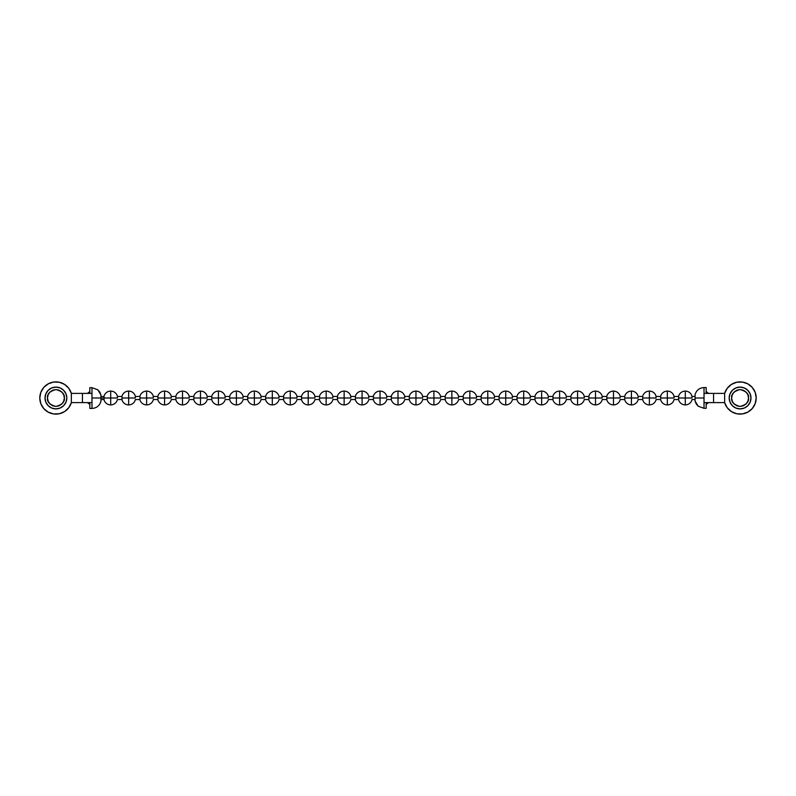 <?xml version="1.0" encoding="UTF-8"?>
<svg xmlns="http://www.w3.org/2000/svg" width="796" height="796" viewBox="0 0 796 796"><rect width="100%" height="100%" fill="white"/><g stroke="black" fill="none" stroke-linecap="round" stroke-linejoin="round"><path stroke-width="1.19" d="M91.978 408.438C96.585 408.139 99.57 405.791 100.933 401.373L100.933 398L104.047 398L100.933 398L100.933 394.995L97.858 389.821L91.978 387.682L91.978 398L100.933 398C100.933 402.348 100.933 402.348 100.933 398L100.933 394.995L99.828 392.159L100.933 394.995L97.858 389.821L99.818 392.139L97.858 389.821L91.978 387.682L89.829 387.682L89.829 393.393L91.978 393.393L91.978 387.682L89.829 387.682L89.829 393.393L71.361 393.393L68.784 388.299L64.585 384.418L59.302 382.249L53.591 382.05L48.168 383.871L43.72 387.463L40.815 392.378L39.8 398L40.815 403.622L43.72 408.537L48.168 412.129L53.591 413.95L59.302 413.751A16.119 16.119 0 0 1 39.8 398A16.119 16.119 0 0 1 71.361 393.393L91.978 393.393L91.978 402.607L89.829 402.607L89.829 408.438L91.978 408.438L91.978 402.607L91.978 408.388M117.36 398L104.047 398L104.047 399.841A6.905 6.905 0 0 0 110.704 404.905L110.704 391.095A6.905 6.905 0 0 0 104.047 396.159A6.905 6.905 0 0 1 117.36 396.159A6.905 6.905 0 0 0 110.704 391.095L110.704 404.905A6.905 6.905 0 0 1 104.047 399.841L104.047 398L117.36 398L117.36 396.159L117.36 398M135.32 398L122.007 398L122.007 399.841A6.905 6.905 0 0 0 128.663 404.905L128.663 391.095A6.905 6.905 0 0 0 122.007 396.159A6.905 6.905 0 0 1 135.32 396.159A6.905 6.905 0 0 0 128.663 391.095L128.663 404.905A6.905 6.905 0 0 1 122.007 399.841L122.007 398L135.32 398L135.32 396.159L135.32 398M153.27 398L139.957 398L139.957 399.841A6.905 6.905 0 0 0 146.613 404.905L146.613 391.095A6.905 6.905 0 0 0 139.957 396.159A6.905 6.905 0 0 1 153.27 396.159A6.905 6.905 0 0 0 146.613 391.095L146.613 404.905A6.905 6.905 0 0 1 139.957 399.841L139.957 398L153.27 398L153.27 396.159L153.27 398M171.23 398L157.916 398L157.916 399.841A6.905 6.905 0 0 0 164.573 404.905L164.573 391.095A6.905 6.905 0 0 0 157.916 396.159A6.905 6.905 0 0 1 171.23 396.159A6.905 6.905 0 0 0 164.573 391.095L164.573 404.905A6.905 6.905 0 0 1 157.916 399.841L157.916 398L171.23 398L171.23 396.159L171.23 398M189.179 398L175.876 398L175.876 399.841A6.905 6.905 0 0 0 182.523 404.905L182.523 391.095A6.905 6.905 0 0 0 175.876 396.159A6.905 6.905 0 0 1 189.179 396.159A6.905 6.905 0 0 0 182.523 391.095L182.523 404.905A6.905 6.905 0 0 1 175.876 399.841L175.876 398L189.179 398L189.179 396.159L189.179 398M207.139 398L193.826 398L193.826 399.841A6.905 6.905 0 0 0 200.483 404.905L200.483 391.095A6.905 6.905 0 0 0 193.826 396.159A6.905 6.905 0 0 1 207.139 396.159A6.905 6.905 0 0 0 200.483 391.095L200.483 404.905A6.905 6.905 0 0 1 193.826 399.841L193.826 398L207.139 398L207.139 396.159L207.139 398M225.099 398L211.786 398L211.786 399.841A6.905 6.905 0 0 0 218.442 404.905L218.442 391.095A6.905 6.905 0 0 0 211.786 396.159A6.905 6.905 0 0 1 225.099 396.159A6.905 6.905 0 0 0 218.442 391.095L218.442 404.905A6.905 6.905 0 0 1 211.786 399.841L211.786 398L225.099 398L225.099 396.159L225.099 398M243.049 398L229.736 398L229.736 399.841A6.905 6.905 0 0 0 236.392 404.905L236.392 391.095A6.905 6.905 0 0 0 229.736 396.159A6.905 6.905 0 0 1 243.049 396.159A6.905 6.905 0 0 0 236.392 391.095L236.392 404.905A6.905 6.905 0 0 1 229.736 399.841L229.736 398L243.049 398L243.049 396.159L243.049 398M261.008 398L247.695 398L247.695 399.841A6.905 6.905 0 0 0 254.352 404.905L254.352 391.095A6.905 6.905 0 0 0 247.695 396.159A6.905 6.905 0 0 1 261.008 396.159A6.905 6.905 0 0 0 254.352 391.095L254.352 404.905A6.905 6.905 0 0 1 247.695 399.841L247.695 398L261.008 398L261.008 396.159L261.008 398M278.968 398L265.655 398L265.655 399.841A6.905 6.905 0 0 0 272.312 404.905L272.312 391.095A6.905 6.905 0 0 0 265.655 396.159A6.905 6.905 0 0 1 278.968 396.159A6.905 6.905 0 0 0 272.312 391.095L272.312 404.905A6.905 6.905 0 0 1 265.655 399.841L265.655 398L278.968 398L278.968 396.159L278.968 398M296.918 398L283.605 398L283.605 399.841A6.905 6.905 0 0 0 290.261 404.905L290.261 391.095A6.905 6.905 0 0 0 283.605 396.159A6.905 6.905 0 0 1 296.918 396.159A6.905 6.905 0 0 0 290.261 391.095L290.261 404.905A6.905 6.905 0 0 1 283.605 399.841L283.605 398L296.918 398L296.918 396.159L296.918 398M314.878 398L301.565 398L301.565 399.841A6.905 6.905 0 0 0 308.221 404.905L308.221 391.095A6.905 6.905 0 0 0 301.565 396.159A6.905 6.905 0 0 1 314.878 396.159A6.905 6.905 0 0 0 308.221 391.095L308.221 404.905A6.905 6.905 0 0 1 301.565 399.841L301.565 398L314.878 398L314.878 396.159L314.878 398M332.827 398L319.524 398L319.524 399.841A6.905 6.905 0 0 0 326.171 404.905L326.171 391.095A6.905 6.905 0 0 0 319.524 396.159A6.905 6.905 0 0 1 332.827 396.159A6.905 6.905 0 0 0 326.171 391.095L326.171 404.905A6.905 6.905 0 0 1 319.524 399.841L319.524 398L332.827 398L332.827 396.159L332.827 398M350.787 398L337.474 398L337.474 399.841A6.905 6.905 0 0 0 344.131 404.905L344.131 391.095A6.905 6.905 0 0 0 337.474 396.159A6.905 6.905 0 0 1 350.787 396.159A6.905 6.905 0 0 0 344.131 391.095L344.131 404.905A6.905 6.905 0 0 1 337.474 399.841L337.474 398L350.787 398L350.787 396.159L350.787 398M368.747 398L355.434 398L355.434 399.841A6.905 6.905 0 0 0 362.09 404.905L362.09 391.095A6.905 6.905 0 0 0 355.434 396.159A6.905 6.905 0 0 1 368.747 396.159A6.905 6.905 0 0 0 362.09 391.095L362.09 404.905A6.905 6.905 0 0 1 355.434 399.841L355.434 398L368.747 398L368.747 396.159L368.747 398M386.697 398L373.384 398L373.384 399.841A6.905 6.905 0 0 0 380.04 404.905L380.04 391.095A6.905 6.905 0 0 0 373.384 396.159A6.905 6.905 0 0 1 386.697 396.159A6.905 6.905 0 0 0 380.04 391.095L380.04 404.905A6.905 6.905 0 0 1 373.384 399.841L373.384 398L386.697 398L386.697 396.159L386.697 398M404.657 398L391.343 398L391.343 399.841A6.905 6.905 0 0 0 398 404.905L398 391.095A6.905 6.905 0 0 0 391.343 396.159A6.905 6.905 0 0 1 404.657 396.159A6.905 6.905 0 0 0 398 391.095L398 404.905A6.905 6.905 0 0 1 391.343 399.841L391.343 398L404.657 398L404.657 396.159L404.657 398M422.616 398L409.303 398L409.303 399.841A6.905 6.905 0 0 0 415.96 404.905L415.96 391.095A6.905 6.905 0 0 0 409.303 396.159A6.905 6.905 0 0 1 422.616 396.159A6.905 6.905 0 0 0 415.96 391.095L415.96 404.905A6.905 6.905 0 0 1 409.303 399.841L409.303 398L422.616 398L422.616 396.159L422.616 398M440.566 398L427.253 398L427.253 399.841A6.905 6.905 0 0 0 433.91 404.905L433.91 391.095A6.905 6.905 0 0 0 427.253 396.159A6.905 6.905 0 0 1 440.566 396.159A6.905 6.905 0 0 0 433.91 391.095L433.91 404.905A6.905 6.905 0 0 1 427.253 399.841L427.253 398L440.566 398L440.566 396.159L440.566 398M458.526 398L445.213 398L445.213 399.841A6.905 6.905 0 0 0 451.869 404.905L451.869 391.095A6.905 6.905 0 0 0 445.213 396.159A6.905 6.905 0 0 1 458.526 396.159A6.905 6.905 0 0 0 451.869 391.095L451.869 404.905A6.905 6.905 0 0 1 445.213 399.841L445.213 398L458.526 398L458.526 396.159L458.526 398M476.476 398L463.173 398L463.173 399.841A6.905 6.905 0 0 0 469.829 404.905L469.829 391.095A6.905 6.905 0 0 0 463.173 396.159A6.905 6.905 0 0 1 476.476 396.159A6.905 6.905 0 0 0 469.829 391.095L469.829 404.905A6.905 6.905 0 0 1 463.173 399.841L463.173 398L476.476 398L476.476 396.159L476.476 398M494.435 398L481.122 398L481.122 399.841A6.905 6.905 0 0 0 487.779 404.905L487.779 391.095A6.905 6.905 0 0 0 481.122 396.159A6.905 6.905 0 0 1 494.435 396.159A6.905 6.905 0 0 0 487.779 391.095L487.779 404.905A6.905 6.905 0 0 1 481.122 399.841L481.122 398L494.435 398L494.435 396.159L494.435 398M512.395 398L499.082 398L499.082 399.841A6.905 6.905 0 0 0 505.739 404.905L505.739 391.095A6.905 6.905 0 0 0 499.082 396.159A6.905 6.905 0 0 1 512.395 396.159A6.905 6.905 0 0 0 505.739 391.095L505.739 404.905A6.905 6.905 0 0 1 499.082 399.841L499.082 398L512.395 398L512.395 396.159L512.395 398M530.345 398L517.032 398L517.032 399.841A6.905 6.905 0 0 0 523.688 404.905L523.688 391.095A6.905 6.905 0 0 0 517.032 396.159A6.905 6.905 0 0 1 530.345 396.159A6.905 6.905 0 0 0 523.688 391.095L523.688 404.905A6.905 6.905 0 0 1 517.032 399.841L517.032 398L530.345 398L530.345 396.159L530.345 398M548.305 398L534.992 398L534.992 399.841A6.905 6.905 0 0 0 541.648 404.905L541.648 391.095A6.905 6.905 0 0 0 534.992 396.159A6.905 6.905 0 0 1 548.305 396.159A6.905 6.905 0 0 0 541.648 391.095L541.648 404.905A6.905 6.905 0 0 1 534.992 399.841L534.992 398L548.305 398L548.305 396.159L548.305 398M566.264 398L552.951 398L552.951 399.841A6.905 6.905 0 0 0 559.608 404.905L559.608 391.095A6.905 6.905 0 0 0 552.951 396.159A6.905 6.905 0 0 1 566.264 396.159A6.905 6.905 0 0 0 559.608 391.095L559.608 404.905A6.905 6.905 0 0 1 552.951 399.841L552.951 398L566.264 398L566.264 396.159L566.264 398M584.214 398L570.901 398L570.901 399.841A6.905 6.905 0 0 0 577.558 404.905L577.558 391.095A6.905 6.905 0 0 0 570.901 396.159A6.905 6.905 0 0 1 584.214 396.159A6.905 6.905 0 0 0 577.558 391.095L577.558 404.905A6.905 6.905 0 0 1 570.901 399.841L570.901 398L584.214 398L584.214 396.159L584.214 398M602.174 398L588.861 398L588.861 399.841A6.905 6.905 0 0 0 595.517 404.905L595.517 391.095A6.905 6.905 0 0 0 588.861 396.159A6.905 6.905 0 0 1 602.174 396.159A6.905 6.905 0 0 0 595.517 391.095L595.517 404.905A6.905 6.905 0 0 1 588.861 399.841L588.861 398L602.174 398L602.174 396.159L602.174 398M620.124 398L606.821 398L606.821 399.841A6.905 6.905 0 0 0 613.477 404.905L613.477 391.095A6.905 6.905 0 0 0 606.821 396.159A6.905 6.905 0 0 1 620.124 396.159A6.905 6.905 0 0 0 613.477 391.095L613.477 404.905A6.905 6.905 0 0 1 606.821 399.841L606.821 398L620.124 398L620.124 396.159L620.124 398M638.084 398L624.77 398L624.77 399.841A6.905 6.905 0 0 0 631.427 404.905L631.427 391.095A6.905 6.905 0 0 0 624.77 396.159A6.905 6.905 0 0 1 638.084 396.159A6.905 6.905 0 0 0 631.427 391.095L631.427 404.905A6.905 6.905 0 0 1 624.77 399.841L624.77 398L638.084 398L638.084 396.159L638.084 398M656.043 398L642.73 398L642.73 399.841A6.905 6.905 0 0 0 649.387 404.905L649.387 391.095A6.905 6.905 0 0 0 642.73 396.159A6.905 6.905 0 0 1 656.043 396.159A6.905 6.905 0 0 0 649.387 391.095L649.387 404.905A6.905 6.905 0 0 1 642.73 399.841L642.73 398L656.043 398L656.043 396.159L656.043 398M673.993 398L660.68 398L660.68 399.841A6.905 6.905 0 0 0 667.337 404.905L667.337 391.095A6.905 6.905 0 0 0 660.68 396.159A6.905 6.905 0 0 1 673.993 396.159A6.905 6.905 0 0 0 667.337 391.095L667.337 404.905A6.905 6.905 0 0 1 660.68 399.841L660.68 398L673.993 398L673.993 396.159L673.993 398M691.953 398L678.64 398L678.64 399.841A6.905 6.905 0 0 0 685.296 404.905L685.296 391.095A6.905 6.905 0 0 0 678.64 396.159A6.905 6.905 0 0 1 691.953 396.159A6.905 6.905 0 0 0 685.296 391.095L685.296 404.905A6.905 6.905 0 0 1 678.64 399.841L678.64 398L691.953 398L691.953 396.159L691.953 398M706.171 404.259A6.905 6.905 0 0 0 708.4 402.607A6.905 6.905 0 0 1 706.171 404.259M706.171 391.741A6.905 6.905 0 0 1 708.4 393.393A6.905 6.905 0 0 0 706.171 391.741M748.529 398C749.006 401.99 746.19 404.806 740.081 406.438C733.982 404.806 731.166 401.99 731.643 398C731.166 401.99 733.982 404.806 740.081 406.438C746.19 404.806 749.006 401.99 748.529 398L747.882 401.234L746.051 403.97L743.315 405.801L740.081 406.438L736.857 405.801L734.121 403.97L732.29 401.234L731.643 398L732.29 394.766L734.121 392.03L736.857 390.199L740.081 389.562L743.315 390.199L746.051 392.03L747.882 394.766L748.529 398C749.006 394.01 746.19 391.194 740.081 389.562C733.982 391.194 731.166 394.01 731.643 398C731.166 394.01 733.982 391.194 740.081 389.562C746.19 391.194 749.006 394.01 748.529 398M729.186 398A10.895 10.895 0 0 1 740.081 387.105A10.895 10.895 0 0 1 750.986 398A10.895 10.895 0 0 1 740.081 408.895A10.895 10.895 0 0 1 729.186 398L730.022 402.169L732.38 405.701A10.895 10.895 0 0 0 747.792 405.701L750.15 402.169L750.986 398L750.15 393.831A10.895 10.895 0 0 0 730.022 393.831L729.186 398M704.022 387.562C699.415 387.861 696.43 390.209 695.067 394.627L695.067 401.005L698.142 406.179L704.022 408.318L704.022 398L695.067 398C695.067 393.652 695.067 393.652 695.067 398L695.067 401.005L696.172 403.841L695.067 401.005L698.142 406.179L696.182 403.861L698.142 406.179L704.022 408.318L706.171 408.318L706.171 402.607L704.022 402.607L704.022 408.318L706.171 408.318L706.171 402.607L724.639 402.607L727.216 407.701L731.415 411.582L736.698 413.751L742.409 413.95L747.832 412.129L752.28 408.537L755.185 403.622L756.2 398L755.185 392.378L752.28 387.463L747.832 383.871L742.409 382.05L736.698 382.249A16.119 16.119 0 0 1 756.2 398A16.119 16.119 0 0 1 724.639 402.607L704.022 402.607L704.022 393.393L706.171 393.393L706.171 387.562L704.022 387.562L704.022 393.393L704.022 387.612M695.067 398L704.022 398L704.022 393.393L724.639 393.393L724.639 402.607L724.639 393.393A16.119 16.119 0 0 1 756.2 398L755.185 403.622L752.28 408.537A16.119 16.119 0 0 0 747.832 383.871A16.119 16.119 0 0 0 724.639 393.393L727.216 388.299L731.415 384.418L727.216 388.299M736.698 382.249L731.415 384.418M724.639 393.393L713.574 393.393L713.574 402.607L713.574 393.393L706.171 393.393L706.171 387.562M752.28 387.463L747.832 383.871M732.38 405.701L735.912 408.069L740.081 408.895L744.26 408.069L747.792 405.701M750.15 393.831L747.792 390.299L744.26 387.931L740.081 387.105L735.912 387.931L732.38 390.299L730.022 393.831M740.081 389.562L743.315 390.199L746.051 392.03M755.185 403.622L752.28 408.537L747.832 412.129L742.409 413.95L736.698 413.751L731.415 411.582L727.216 407.701L724.639 402.607M752.28 408.537L747.832 412.129L742.409 413.95M47.471 398C46.994 394.01 49.81 391.194 55.919 389.562C62.018 391.194 64.834 394.01 64.357 398C64.834 394.01 62.018 391.194 55.919 389.562C49.81 391.194 46.994 394.01 47.471 398L48.118 394.766L49.949 392.03L52.685 390.199L55.919 389.562L59.143 390.199L61.879 392.03L63.71 394.766L64.357 398L63.71 401.234L61.879 403.97L59.143 405.801L55.919 406.438L52.685 405.801L49.949 403.97L48.118 401.234L47.471 398C46.994 401.99 49.81 404.806 55.919 406.438C62.018 404.806 64.834 401.99 64.357 398C64.834 401.99 62.018 404.806 55.919 406.438C49.81 404.806 46.994 401.99 47.471 398M48.208 390.299L45.85 393.831L45.014 398L45.85 402.169L48.208 405.701L51.74 408.069L55.919 408.895L60.088 408.069L63.62 405.701L65.978 402.169L66.814 398A10.895 10.895 0 0 1 55.919 408.895A10.895 10.895 0 0 1 45.014 398A10.895 10.895 0 0 0 55.919 408.895A10.895 10.895 0 0 0 66.814 398A10.895 10.895 0 0 0 51.74 387.931L48.208 390.299A10.895 10.895 0 0 0 45.014 398A10.895 10.895 0 0 1 55.919 387.105A10.895 10.895 0 0 1 66.814 398L65.978 393.831L63.62 390.299L60.088 387.931L55.919 387.105L51.74 387.931M59.302 413.751L64.585 411.582L68.784 407.701L71.361 402.607L71.361 393.393A16.119 16.119 0 0 0 59.302 382.249L64.585 384.418L68.784 388.299L64.585 384.418M100.933 398L91.978 398L91.978 402.607L82.426 402.607L89.829 402.607L89.829 408.438M71.361 402.607A16.119 16.119 0 0 1 39.8 398L40.815 392.378L43.72 387.463L48.168 383.871A16.119 16.119 0 0 0 45.79 410.537A16.119 16.119 0 0 0 71.361 402.607L82.426 402.607L82.426 393.393L82.426 402.607L71.361 402.607L71.361 393.393M52.685 405.801L49.949 403.97M53.591 382.05L59.302 382.249L53.591 382.05L48.168 383.871M53.591 413.95L48.168 412.129L43.72 408.537L40.815 403.622M678.64 396.159L678.64 398L678.64 396.159M685.296 404.905A6.905 6.905 0 0 0 691.953 399.841A6.905 6.905 0 0 1 685.296 404.905M660.68 396.159L660.68 398L660.68 396.159M667.337 404.905A6.905 6.905 0 0 0 673.993 399.841A6.905 6.905 0 0 1 667.337 404.905M642.73 396.159L642.73 398L642.73 396.159M649.387 404.905A6.905 6.905 0 0 0 656.043 399.841A6.905 6.905 0 0 1 649.387 404.905M624.77 396.159L624.77 398L624.77 396.159M631.427 404.905A6.905 6.905 0 0 0 638.084 399.841A6.905 6.905 0 0 1 631.427 404.905M606.821 396.159L606.821 398L606.821 396.159M613.477 404.905A6.905 6.905 0 0 0 620.124 399.841A6.905 6.905 0 0 1 613.477 404.905M588.861 396.159L588.861 398L588.861 396.159M595.517 404.905A6.905 6.905 0 0 0 602.174 399.841A6.905 6.905 0 0 1 595.517 404.905M570.901 396.159L570.901 398L570.901 396.159M577.558 404.905A6.905 6.905 0 0 0 584.214 399.841A6.905 6.905 0 0 1 577.558 404.905M552.951 396.159L552.951 398L552.951 396.159M559.608 404.905A6.905 6.905 0 0 0 566.264 399.841A6.905 6.905 0 0 1 559.608 404.905M534.992 396.159L534.992 398L534.992 396.159M541.648 404.905A6.905 6.905 0 0 0 548.305 399.841A6.905 6.905 0 0 1 541.648 404.905M517.032 396.159L517.032 398L517.032 396.159M523.688 404.905A6.905 6.905 0 0 0 530.345 399.841A6.905 6.905 0 0 1 523.688 404.905M499.082 396.159L499.082 398L499.082 396.159M505.739 404.905A6.905 6.905 0 0 0 512.395 399.841A6.905 6.905 0 0 1 505.739 404.905M481.122 396.159L481.122 398L481.122 396.159M487.779 404.905A6.905 6.905 0 0 0 494.435 399.841A6.905 6.905 0 0 1 487.779 404.905M463.173 396.159L463.173 398L463.173 396.159M469.829 404.905A6.905 6.905 0 0 0 476.476 399.841A6.905 6.905 0 0 1 469.829 404.905M445.213 396.159L445.213 398L445.213 396.159M451.869 404.905A6.905 6.905 0 0 0 458.526 399.841A6.905 6.905 0 0 1 451.869 404.905M427.253 396.159L427.253 398L427.253 396.159M433.91 404.905A6.905 6.905 0 0 0 440.566 399.841A6.905 6.905 0 0 1 433.91 404.905M409.303 396.159L409.303 398L409.303 396.159M415.96 404.905A6.905 6.905 0 0 0 422.616 399.841A6.905 6.905 0 0 1 415.96 404.905M391.343 396.159L391.343 398L391.343 396.159M398 404.905A6.905 6.905 0 0 0 404.657 399.841A6.905 6.905 0 0 1 398 404.905M373.384 396.159L373.384 398L373.384 396.159M380.04 404.905A6.905 6.905 0 0 0 386.697 399.841A6.905 6.905 0 0 1 380.04 404.905M355.434 396.159L355.434 398L355.434 396.159M362.09 404.905A6.905 6.905 0 0 0 368.747 399.841A6.905 6.905 0 0 1 362.09 404.905M337.474 396.159L337.474 398L337.474 396.159M344.131 404.905A6.905 6.905 0 0 0 350.787 399.841A6.905 6.905 0 0 1 344.131 404.905M319.524 396.159L319.524 398L319.524 396.159M326.171 404.905A6.905 6.905 0 0 0 332.827 399.841A6.905 6.905 0 0 1 326.171 404.905M301.565 396.159L301.565 398L301.565 396.159M308.221 404.905A6.905 6.905 0 0 0 314.878 399.841A6.905 6.905 0 0 1 308.221 404.905M283.605 396.159L283.605 398L283.605 396.159M290.261 404.905A6.905 6.905 0 0 0 296.918 399.841A6.905 6.905 0 0 1 290.261 404.905M265.655 396.159L265.655 398L265.655 396.159M272.312 404.905A6.905 6.905 0 0 0 278.968 399.841A6.905 6.905 0 0 1 272.312 404.905M247.695 396.159L247.695 398L247.695 396.159M254.352 404.905A6.905 6.905 0 0 0 261.008 399.841A6.905 6.905 0 0 1 254.352 404.905M229.736 396.159L229.736 398L229.736 396.159M236.392 404.905A6.905 6.905 0 0 0 243.049 399.841A6.905 6.905 0 0 1 236.392 404.905M211.786 396.159L211.786 398L211.786 396.159M218.442 404.905A6.905 6.905 0 0 0 225.099 399.841A6.905 6.905 0 0 1 218.442 404.905M193.826 396.159L193.826 398L193.826 396.159M200.483 404.905A6.905 6.905 0 0 0 207.139 399.841A6.905 6.905 0 0 1 200.483 404.905M175.876 396.159L175.876 398L175.876 396.159M182.523 404.905A6.905 6.905 0 0 0 189.179 399.841A6.905 6.905 0 0 1 182.523 404.905M157.916 396.159L157.916 398L157.916 396.159M164.573 404.905A6.905 6.905 0 0 0 171.23 399.841A6.905 6.905 0 0 1 164.573 404.905M139.957 396.159L139.957 398L139.957 396.159M146.613 404.905A6.905 6.905 0 0 0 153.27 399.841A6.905 6.905 0 0 1 146.613 404.905M122.007 396.159L122.007 398L122.007 396.159M128.663 404.905A6.905 6.905 0 0 0 135.32 399.841A6.905 6.905 0 0 1 128.663 404.905M104.047 396.159L104.047 398L104.047 396.159M110.704 404.905A6.905 6.905 0 0 0 117.36 399.841A6.905 6.905 0 0 1 110.704 404.905M87.6 402.607A6.905 6.905 0 0 0 89.829 404.259A6.905 6.905 0 0 1 87.6 402.607M87.6 393.393A6.905 6.905 0 0 1 89.829 391.741A6.905 6.905 0 0 0 87.6 393.393M695.067 396.468L691.953 396.468M678.64 396.468L673.993 396.468M660.68 396.468L656.043 396.468M642.73 396.468L638.084 396.468M624.77 396.468L620.124 396.468M606.821 396.468L602.174 396.468M588.861 396.468L584.214 396.468M570.901 396.468L566.264 396.468M552.951 396.468L548.305 396.468M534.992 396.468L530.345 396.468M517.032 396.468L512.395 396.468M499.082 396.468L494.435 396.468M481.122 396.468L476.476 396.468M463.173 396.468L458.526 396.468M445.213 396.468L440.566 396.468M427.253 396.468L422.616 396.468M409.303 396.468L404.657 396.468M391.343 396.468L386.697 396.468M373.384 396.468L368.747 396.468M355.434 396.468L350.787 396.468M337.474 396.468L332.827 396.468M319.524 396.468L314.878 396.468M301.565 396.468L296.918 396.468M283.605 396.468L278.968 396.468M265.655 396.468L261.008 396.468M247.695 396.468L243.049 396.468M229.736 396.468L225.099 396.468M211.786 396.468L207.139 396.468M193.826 396.468L189.179 396.468M175.876 396.468L171.23 396.468M157.916 396.468L153.27 396.468M139.957 396.468L135.32 396.468M122.007 396.468L117.36 396.468M104.047 396.468L100.933 396.468M695.067 399.532L691.953 399.532M678.64 399.532L673.993 399.532M660.68 399.532L656.043 399.532M642.73 399.532L638.084 399.532M624.77 399.532L620.124 399.532M606.821 399.532L602.174 399.532M588.861 399.532L584.214 399.532M570.901 399.532L566.264 399.532M552.951 399.532L548.305 399.532M534.992 399.532L530.345 399.532M517.032 399.532L512.395 399.532M499.082 399.532L494.435 399.532M481.122 399.532L476.476 399.532M463.173 399.532L458.526 399.532M445.213 399.532L440.566 399.532M427.253 399.532L422.616 399.532M409.303 399.532L404.657 399.532M391.343 399.532L386.697 399.532M373.384 399.532L368.747 399.532M355.434 399.532L350.787 399.532M337.474 399.532L332.827 399.532M319.524 399.532L314.878 399.532M301.565 399.532L296.918 399.532M283.605 399.532L278.968 399.532M265.655 399.532L261.008 399.532M247.695 399.532L243.049 399.532M229.736 399.532L225.099 399.532M211.786 399.532L207.139 399.532M193.826 399.532L189.179 399.532M175.876 399.532L171.23 399.532M157.916 399.532L153.27 399.532M139.957 399.532L135.32 399.532M122.007 399.532L117.36 399.532M104.047 399.532L100.933 399.532"/></g></svg>
